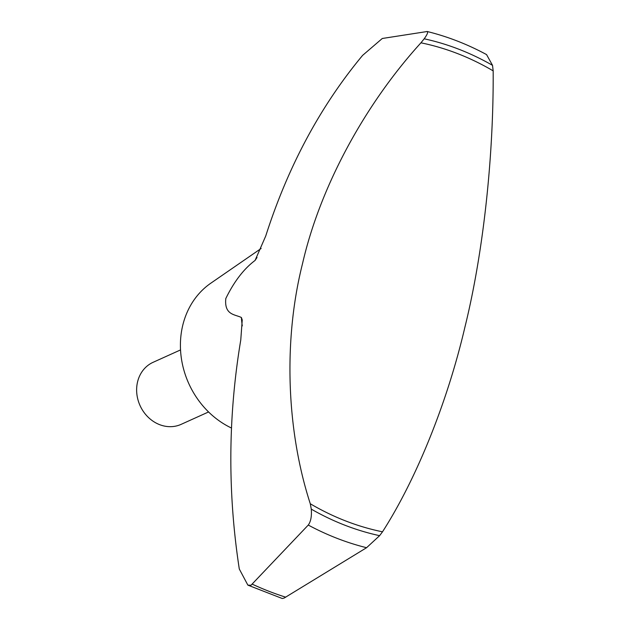 <?xml version="1.0" encoding="UTF-8"?>
<svg xmlns="http://www.w3.org/2000/svg" width="630" height="630" viewBox="0 0 630 630"><rect width="100%" height="100%" fill="white"/><g stroke="black" fill="none" stroke-linecap="round" stroke-linejoin="round"><path stroke-width="0.94" d="M251.016 585.246L247.873 585.136L239.298 569.016C227.548 492.573 228.036 416.241 240.762 340.019L242.235 319.961L241.384 317.496C234.785 314.283 224.178 315.087 225.8 298.549C234.077 281.563 243.841 268.86 255.079 260.434L265.742 235.974C288.005 166.462 320.292 106.265 362.604 55.385L382.284 38.485L427.211 31.508C447.67 36.572 467.452 44.265 486.557 54.589L492.526 65.347A258.702 225.753 65.7 0 0 424.195 38.8L420.942 42.816C364.242 105.139 319.835 187.693 302.463 263.899C283.319 339.798 286.296 429.825 310.283 503.756L311.275 509.127C311.826 516.269 310.818 521.577 308.267 525.058L251.016 585.246M247.873 585.136L282.256 598.5L284.083 598.091L366.573 547.706L379.606 535.673L382.505 531.815C415.737 480.099 447.127 403.428 464.948 327.017C483.643 251.323 493.684 155.421 493.172 70.875L492.526 65.347M261.143 248.48L210.806 283.201A83.396 72.781 65.7 0 0 181.322 358.005A83.396 72.781 65.7 0 0 231.462 428.03M180.534 349.918L153.098 362.313A34.044 29.704 65.7 0 0 136.828 393.742A34.044 29.704 65.7 0 0 159.603 424.644A34.044 29.704 65.7 0 0 181.133 424.352L208.569 411.957M426.762 31.5C428.439 31.673 427.581 34.107 424.195 38.8M308.267 525.058A270.404 235.974 65.7 0 0 336.955 538.303A270.404 235.974 65.7 0 0 366.573 547.706M252.402 584.231A297.533 259.647 65.7 0 0 268.947 591.279A297.533 259.647 65.7 0 0 285.768 597.193M241.384 317.496A97.886 85.428 65.7 0 0 242.282 325.899M257.024 257.505A97.886 85.428 65.7 0 0 255.079 260.434M310.283 503.756A254.016 221.666 65.7 0 0 382.505 531.815M493.172 70.875A254.016 221.666 65.7 0 0 420.942 42.816M311.275 509.127A258.702 225.753 65.7 0 0 379.606 535.673"/></g></svg>
